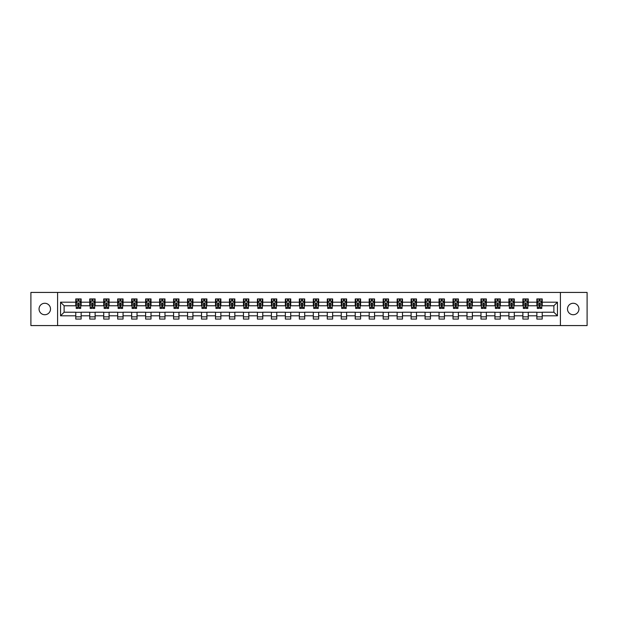 <?xml version="1.0" encoding="UTF-8"?>
<svg xmlns="http://www.w3.org/2000/svg" width="618" height="618" viewBox="0 0 618 618"><rect width="100%" height="100%" fill="white"/><g stroke="black" fill="none" stroke-linecap="round" stroke-linejoin="round"><path stroke-width="0.93" d="M573.218 303.268A5.732 5.732 0 0 0 567.486 309A5.732 5.732 0 0 0 573.218 314.732A5.732 5.732 0 0 0 578.95 309A5.732 5.732 0 0 0 573.218 303.268M44.782 303.268A5.732 5.732 0 0 0 39.05 309A5.732 5.732 0 0 0 44.782 314.732A5.732 5.732 0 0 0 50.514 309A5.732 5.732 0 0 0 44.782 303.268M560.41 325.57L587.1 325.57L587.1 292.43L560.41 292.43L560.41 325.57L57.59 325.57L57.59 292.43L30.9 292.43L30.9 325.57L57.59 325.57M560.41 292.43L57.59 292.43M542.225 302.194L542.225 298.927L536.857 298.927L536.857 302.194L528.259 302.194L528.259 298.927L522.882 298.927L522.882 302.194L514.284 302.194L514.284 298.927L508.908 298.927L508.908 302.194L500.31 302.194L500.31 298.927L494.941 298.927L494.941 302.194L486.343 302.194L486.343 298.927L480.966 298.927L480.966 302.194L472.368 302.194L472.368 298.927L466.992 298.927L466.992 302.194L458.394 302.194L458.394 298.927L453.017 298.927L453.017 302.194L444.419 302.194L444.419 298.927L439.05 298.927L439.05 302.194L430.452 302.194L430.452 298.927L425.076 298.927L425.076 302.194L416.478 302.194L416.478 298.927L411.101 298.927L411.101 302.194L402.503 302.194L402.503 298.927L397.135 298.927L397.135 302.194L388.537 302.194L388.537 298.927L383.16 298.927L383.16 302.194L374.562 302.194L374.562 298.927L369.185 298.927L369.185 302.194L360.588 302.194L360.588 298.927L355.219 298.927L355.219 302.194L346.621 302.194L346.621 298.927L341.244 298.927L341.244 302.194L332.646 302.194L332.646 298.927L327.27 298.927L327.27 302.194L318.672 302.194L318.672 298.927L313.303 298.927L313.303 302.194L304.697 302.194L304.697 298.927L299.328 298.927L299.328 302.194L290.73 302.194L290.73 298.927L285.354 298.927L285.354 302.194L276.756 302.194L276.756 298.927L271.379 298.927L271.379 302.194L262.781 302.194L262.781 298.927L257.412 298.927L257.412 302.194L248.815 302.194L248.815 298.927L243.438 298.927L243.438 302.194L234.84 302.194L234.84 298.927L229.463 298.927L229.463 302.194L220.865 302.194L220.865 298.927L215.497 298.927L215.497 302.194L206.899 302.194L206.899 298.927L201.522 298.927L201.522 302.194L192.924 302.194L192.924 298.927L187.548 298.927L187.548 302.194L178.95 302.194L178.95 298.927L173.581 298.927L173.581 302.194L164.983 302.194L164.983 298.927L159.606 298.927L159.606 302.194L151.008 302.194L151.008 298.927L145.632 298.927L145.632 302.194L137.034 302.194L137.034 298.927L131.657 298.927L131.657 302.194L123.059 302.194L123.059 298.927L117.69 298.927L117.69 302.194L109.092 302.194L109.092 298.927L103.716 298.927L103.716 302.194L95.118 302.194L95.118 298.927L89.741 298.927L89.741 302.194L81.143 302.194L81.143 298.927L75.775 298.927L75.775 302.194L60.549 302.194L60.549 315.806L64.125 312.221L75.775 312.221L75.775 319.073L81.143 319.073L81.143 312.221L89.741 312.221L89.741 319.073L95.118 319.073L95.118 312.221L103.716 312.221L103.716 319.073L109.092 319.073L109.092 312.221L117.69 312.221L117.69 319.073L123.059 319.073L123.059 312.221L131.657 312.221L131.657 319.073L137.034 319.073L137.034 312.221L145.632 312.221L145.632 319.073L151.008 319.073L151.008 312.221L159.606 312.221L159.606 319.073L164.983 319.073L164.983 312.221L173.581 312.221L173.581 319.073L178.95 319.073L178.95 312.221L187.548 312.221L187.548 319.073L192.924 319.073L192.924 312.221L201.522 312.221L201.522 319.073L206.899 319.073L206.899 312.221L215.497 312.221L215.497 319.073L220.865 319.073L220.865 312.221L229.463 312.221L229.463 319.073L234.84 319.073L234.84 312.221L243.438 312.221L243.438 319.073L248.815 319.073L248.815 312.221L257.412 312.221L257.412 319.073L262.781 319.073L262.781 312.221L271.379 312.221L271.379 319.073L276.756 319.073L276.756 312.221L285.354 312.221L285.354 319.073L290.73 319.073L290.73 312.221L299.328 312.221L299.328 319.073L304.697 319.073L304.697 312.221L313.303 312.221L313.303 319.073L318.672 319.073L318.672 312.221L327.27 312.221L327.27 319.073L332.646 319.073L332.646 312.221L341.244 312.221L341.244 319.073L346.621 319.073L346.621 312.221L355.219 312.221L355.219 319.073L360.588 319.073L360.588 312.221L369.185 312.221L369.185 319.073L374.562 319.073L374.562 312.221L383.16 312.221L383.16 319.073L388.537 319.073L388.537 312.221L397.135 312.221L397.135 319.073L402.503 319.073L402.503 312.221L411.101 312.221L411.101 319.073L416.478 319.073L416.478 312.221L425.076 312.221L425.076 319.073L430.452 319.073L430.452 312.221L439.05 312.221L439.05 319.073L444.419 319.073L444.419 312.221L453.017 312.221L453.017 319.073L458.394 319.073L458.394 312.221L466.992 312.221L466.992 319.073L472.368 319.073L472.368 312.221L480.966 312.221L480.966 319.073L486.343 319.073L486.343 312.221L494.941 312.221L494.941 319.073L500.31 319.073L500.31 312.221L508.908 312.221L508.908 319.073L514.284 319.073L514.284 312.221L522.882 312.221L522.882 319.073L528.259 319.073L528.259 312.221L536.857 312.221L536.857 319.073L542.225 319.073L542.225 312.221L553.875 312.221L553.875 305.779L542.225 305.779L542.225 302.194L557.451 302.194L557.451 315.806L542.225 315.806M536.857 315.806L528.259 315.806M522.882 315.806L514.284 315.806M508.908 315.806L500.31 315.806M494.941 315.806L486.343 315.806M480.966 315.806L472.368 315.806M466.992 315.806L458.394 315.806M453.017 315.806L444.419 315.806M439.05 315.806L430.452 315.806M425.076 315.806L416.478 315.806M411.101 315.806L402.503 315.806M397.135 315.806L388.537 315.806M383.16 315.806L374.562 315.806M369.185 315.806L360.588 315.806M355.219 315.806L346.621 315.806M341.244 315.806L332.646 315.806M327.27 315.806L318.672 315.806M313.303 315.806L304.697 315.806M299.328 315.806L290.73 315.806M285.354 315.806L276.756 315.806M271.379 315.806L262.781 315.806M257.412 315.806L248.815 315.806M243.438 315.806L234.84 315.806M229.463 315.806L220.865 315.806M215.497 315.806L206.899 315.806M201.522 315.806L192.924 315.806M187.548 315.806L178.95 315.806M173.581 315.806L164.983 315.806M159.606 315.806L151.008 315.806M145.632 315.806L137.034 315.806M131.657 315.806L123.059 315.806M117.69 315.806L109.092 315.806M103.716 315.806L95.118 315.806M89.741 315.806L81.143 315.806M75.775 315.806L60.549 315.806M536.857 302.194L536.857 305.779L528.259 305.779L528.259 302.194M522.882 302.194L522.882 305.779L514.284 305.779L514.284 302.194M508.908 302.194L508.908 305.779L500.31 305.779L500.31 302.194M494.941 302.194L494.941 305.779L486.343 305.779L486.343 302.194M480.966 302.194L480.966 305.779L472.368 305.779L472.368 302.194M466.992 302.194L466.992 305.779L458.394 305.779L458.394 302.194M453.017 302.194L453.017 305.779L444.419 305.779L444.419 302.194M439.05 302.194L439.05 305.779L430.452 305.779L430.452 302.194M425.076 302.194L425.076 305.779L416.478 305.779L416.478 302.194M411.101 302.194L411.101 305.779L402.503 305.779L402.503 302.194M397.135 302.194L397.135 305.779L388.537 305.779L388.537 302.194M383.16 302.194L383.16 305.779L374.562 305.779L374.562 302.194M369.185 302.194L369.185 305.779L360.588 305.779L360.588 302.194M355.219 302.194L355.219 305.779L346.621 305.779L346.621 302.194M341.244 302.194L341.244 305.779L332.646 305.779L332.646 302.194M327.27 302.194L327.27 305.779L318.672 305.779L318.672 302.194M313.303 302.194L313.303 305.779L304.697 305.779L304.697 302.194M299.328 302.194L299.328 305.779L290.73 305.779L290.73 302.194M285.354 302.194L285.354 305.779L276.756 305.779L276.756 302.194M271.379 302.194L271.379 305.779L262.781 305.779L262.781 302.194M257.412 302.194L257.412 305.779L248.815 305.779L248.815 302.194M243.438 302.194L243.438 305.779L234.84 305.779L234.84 302.194M229.463 302.194L229.463 305.779L220.865 305.779L220.865 302.194M215.497 302.194L215.497 305.779L206.899 305.779L206.899 302.194M201.522 302.194L201.522 305.779L192.924 305.779L192.924 302.194M187.548 302.194L187.548 305.779L178.95 305.779L178.95 302.194M173.581 302.194L173.581 305.779L164.983 305.779L164.983 302.194M159.606 302.194L159.606 305.779L151.008 305.779L151.008 302.194M145.632 302.194L145.632 305.779L137.034 305.779L137.034 302.194M131.657 302.194L131.657 305.779L123.059 305.779L123.059 302.194M117.69 302.194L117.69 305.779L109.092 305.779L109.092 302.194M103.716 302.194L103.716 305.779L95.118 305.779L95.118 302.194M89.741 302.194L89.741 305.779L81.143 305.779L81.143 302.194M75.775 302.194L75.775 305.779L64.125 305.779L60.549 302.194M64.125 305.779L64.125 312.221M557.451 315.806L553.875 312.221M553.875 305.779L557.451 302.194M75.775 301.167L76.223 301.167M77.922 301.167L78.996 301.167M80.695 301.167L81.143 301.167M75.775 305.686L76.223 305.686M77.922 305.686L78.996 305.686M80.695 305.686L81.143 305.686M75.775 312.314L81.143 312.314M75.775 316.833L81.143 316.833M89.741 312.314L95.118 312.314M89.741 316.833L95.118 316.833M89.741 301.167L90.189 301.167M91.897 301.167L92.97 301.167M94.67 301.167L95.118 301.167M89.741 305.686L90.189 305.686M91.897 305.686L92.97 305.686M94.67 305.686L95.118 305.686M103.716 312.314L109.092 312.314M103.716 316.833L109.092 316.833M103.716 301.167L104.164 301.167M105.863 301.167L106.937 301.167M108.644 301.167L109.092 301.167M103.716 305.686L104.164 305.686M105.863 305.686L106.937 305.686M108.644 305.686L109.092 305.686M117.69 312.314L123.059 312.314M117.69 316.833L123.059 316.833M117.69 301.167L118.138 301.167M119.838 301.167L120.912 301.167M122.611 301.167L123.059 301.167M117.69 305.686L118.138 305.686M119.838 305.686L120.912 305.686M122.611 305.686L123.059 305.686M131.657 312.314L137.034 312.314M131.657 316.833L137.034 316.833M131.657 301.167L132.105 301.167M133.812 301.167L134.886 301.167M136.586 301.167L137.034 301.167M131.657 305.686L132.105 305.686M133.812 305.686L134.886 305.686M136.586 305.686L137.034 305.686M145.632 312.314L151.008 312.314M145.632 316.833L151.008 316.833M145.632 301.167L146.08 301.167M147.779 301.167L148.861 301.167M150.56 301.167L151.008 301.167M145.632 305.686L146.08 305.686M147.779 305.686L148.861 305.686M150.56 305.686L151.008 305.686M159.606 312.314L164.983 312.314M159.606 316.833L164.983 316.833M159.606 301.167L160.054 301.167M161.754 301.167L162.828 301.167M164.535 301.167L164.983 301.167M159.606 305.686L160.054 305.686M161.754 305.686L162.828 305.686M164.535 305.686L164.983 305.686M173.581 312.314L178.95 312.314M173.581 316.833L178.95 316.833M173.581 301.167L174.029 301.167M175.728 301.167L176.802 301.167M178.502 301.167L178.95 301.167M173.581 305.686L174.029 305.686M175.728 305.686L176.802 305.686M178.502 305.686L178.95 305.686M187.548 312.314L192.924 312.314M187.548 316.833L192.924 316.833M187.548 301.167L187.996 301.167M189.703 301.167L190.777 301.167M192.476 301.167L192.924 301.167M187.548 305.686L187.996 305.686M189.703 305.686L190.777 305.686M192.476 305.686L192.924 305.686M201.522 312.314L206.899 312.314M201.522 316.833L206.899 316.833M201.522 301.167L201.97 301.167M203.67 301.167L204.743 301.167M206.451 301.167L206.899 301.167M201.522 305.686L201.97 305.686M203.67 305.686L204.743 305.686M206.451 305.686L206.899 305.686M215.497 312.314L220.865 312.314M215.497 316.833L220.865 316.833M215.497 301.167L215.945 301.167M217.644 301.167L218.718 301.167M220.417 301.167L220.865 301.167M215.497 305.686L215.945 305.686M217.644 305.686L218.718 305.686M220.417 305.686L220.865 305.686M229.463 312.314L234.84 312.314M229.463 316.833L234.84 316.833M229.463 301.167L229.911 301.167M231.619 301.167L232.692 301.167M234.392 301.167L234.84 301.167M229.463 305.686L229.911 305.686M231.619 305.686L232.692 305.686M234.392 305.686L234.84 305.686M243.438 312.314L248.815 312.314M243.438 316.833L248.815 316.833M243.438 301.167L243.886 301.167M245.585 301.167L246.659 301.167M248.366 301.167L248.815 301.167M243.438 305.686L243.886 305.686M245.585 305.686L246.659 305.686M248.366 305.686L248.815 305.686M257.412 312.314L262.781 312.314M257.412 316.833L262.781 316.833M257.412 301.167L257.861 301.167M259.56 301.167L260.634 301.167M262.333 301.167L262.781 301.167M257.412 305.686L257.861 305.686M259.56 305.686L260.634 305.686M262.333 305.686L262.781 305.686M271.379 312.314L276.756 312.314M271.379 316.833L276.756 316.833M271.379 301.167L271.827 301.167M273.535 301.167L274.608 301.167M276.308 301.167L276.756 301.167M271.379 305.686L271.827 305.686M273.535 305.686L274.608 305.686M276.308 305.686L276.756 305.686M285.354 312.314L290.73 312.314M285.354 316.833L290.73 316.833M285.354 301.167L285.802 301.167M287.501 301.167L288.583 301.167M290.282 301.167L290.73 301.167M285.354 305.686L285.802 305.686M287.501 305.686L288.583 305.686M290.282 305.686L290.73 305.686M299.328 312.314L304.697 312.314M299.328 316.833L304.697 316.833M299.328 301.167L299.776 301.167M301.476 301.167L302.55 301.167M304.257 301.167L304.697 301.167M299.328 305.686L299.776 305.686M301.476 305.686L302.55 305.686M304.257 305.686L304.697 305.686M313.303 312.314L318.672 312.314M313.303 316.833L318.672 316.833M313.303 301.167L313.743 301.167M315.45 301.167L316.524 301.167M318.224 301.167L318.672 301.167M313.303 305.686L313.743 305.686M315.45 305.686L316.524 305.686M318.224 305.686L318.672 305.686M327.27 312.314L332.646 312.314M327.27 316.833L332.646 316.833M327.27 301.167L327.718 301.167M329.417 301.167L330.499 301.167M332.198 301.167L332.646 301.167M327.27 305.686L327.718 305.686M329.417 305.686L330.499 305.686M332.198 305.686L332.646 305.686M341.244 312.314L346.621 312.314M341.244 316.833L346.621 316.833M341.244 301.167L341.692 301.167M343.392 301.167L344.465 301.167M346.173 301.167L346.621 301.167M341.244 305.686L341.692 305.686M343.392 305.686L344.465 305.686M346.173 305.686L346.621 305.686M355.219 312.314L360.588 312.314M355.219 316.833L360.588 316.833M355.219 301.167L355.667 301.167M357.366 301.167L358.44 301.167M360.139 301.167L360.588 301.167M355.219 305.686L355.667 305.686M357.366 305.686L358.44 305.686M360.139 305.686L360.588 305.686M369.185 312.314L374.562 312.314M369.185 316.833L374.562 316.833M369.185 301.167L369.634 301.167M371.341 301.167L372.415 301.167M374.114 301.167L374.562 301.167M369.185 305.686L369.634 305.686M371.341 305.686L372.415 305.686M374.114 305.686L374.562 305.686M383.16 312.314L388.537 312.314M383.16 316.833L388.537 316.833M383.16 301.167L383.608 301.167M385.308 301.167L386.381 301.167M388.089 301.167L388.537 301.167M383.16 305.686L383.608 305.686M385.308 305.686L386.381 305.686M388.089 305.686L388.537 305.686M397.135 312.314L402.503 312.314M397.135 316.833L402.503 316.833M397.135 301.167L397.583 301.167M399.282 301.167L400.356 301.167M402.055 301.167L402.503 301.167M397.135 305.686L397.583 305.686M399.282 305.686L400.356 305.686M402.055 305.686L402.503 305.686M411.101 312.314L416.478 312.314M411.101 316.833L416.478 316.833M411.101 301.167L411.549 301.167M413.257 301.167L414.33 301.167M416.03 301.167L416.478 301.167M411.101 305.686L411.549 305.686M413.257 305.686L414.33 305.686M416.03 305.686L416.478 305.686M425.076 312.314L430.452 312.314M425.076 316.833L430.452 316.833M425.076 301.167L425.524 301.167M427.223 301.167L428.297 301.167M430.004 301.167L430.452 301.167M425.076 305.686L425.524 305.686M427.223 305.686L428.297 305.686M430.004 305.686L430.452 305.686M439.05 312.314L444.419 312.314M439.05 316.833L444.419 316.833M439.05 301.167L439.498 301.167M441.198 301.167L442.272 301.167M443.971 301.167L444.419 301.167M439.05 305.686L439.498 305.686M441.198 305.686L442.272 305.686M443.971 305.686L444.419 305.686M453.017 312.314L458.394 312.314M453.017 316.833L458.394 316.833M453.017 301.167L453.465 301.167M455.172 301.167L456.246 301.167M457.946 301.167L458.394 301.167M453.017 305.686L453.465 305.686M455.172 305.686L456.246 305.686M457.946 305.686L458.394 305.686M466.992 312.314L472.368 312.314M466.992 316.833L472.368 316.833M466.992 301.167L467.44 301.167M469.139 301.167L470.221 301.167M471.92 301.167L472.368 301.167M466.992 305.686L467.44 305.686M469.139 305.686L470.221 305.686M471.92 305.686L472.368 305.686M480.966 312.314L486.343 312.314M480.966 316.833L486.343 316.833M480.966 301.167L481.414 301.167M483.114 301.167L484.188 301.167M485.895 301.167L486.343 301.167M480.966 305.686L481.414 305.686M483.114 305.686L484.188 305.686M485.895 305.686L486.343 305.686M494.941 312.314L500.31 312.314M494.941 316.833L500.31 316.833M494.941 301.167L495.389 301.167M497.088 301.167L498.162 301.167M499.862 301.167L500.31 301.167M494.941 305.686L495.389 305.686M497.088 305.686L498.162 305.686M499.862 305.686L500.31 305.686M508.908 312.314L514.284 312.314M508.908 316.833L514.284 316.833M508.908 301.167L509.356 301.167M511.063 301.167L512.137 301.167M513.836 301.167L514.284 301.167M508.908 305.686L509.356 305.686M511.063 305.686L512.137 305.686M513.836 305.686L514.284 305.686M522.882 312.314L528.259 312.314M522.882 316.833L528.259 316.833M522.882 301.167L523.33 301.167M525.03 301.167L526.103 301.167M527.811 301.167L528.259 301.167M522.882 305.686L523.33 305.686M525.03 305.686L526.103 305.686M527.811 305.686L528.259 305.686M536.857 312.314L542.225 312.314M536.857 316.833L542.225 316.833M536.857 301.167L537.305 301.167M539.004 301.167L540.078 301.167M541.777 301.167L542.225 301.167M536.857 305.686L537.305 305.686M539.004 305.686L540.078 305.686M541.777 305.686L542.225 305.686M78.996 300.085L77.922 300.085M80.695 307.339L78.996 307.339L78.996 308.459L80.695 308.459L80.695 302.998L79.799 301.205L77.119 301.205L76.223 302.998L76.223 308.459L77.922 308.459L77.922 307.339L76.223 307.339M76.223 302.998L76.223 298.927M80.695 302.998L80.695 298.927M77.922 301.205L77.922 298.927M78.996 298.927L78.996 301.205M78.996 307.339L78.996 303.67L77.922 303.67L77.922 307.339M92.97 300.085L91.897 300.085M94.67 307.339L92.97 307.339L92.97 308.459L94.67 308.459L94.67 302.998L93.774 301.205L91.085 301.205L90.189 302.998L90.189 308.459L91.897 308.459L91.897 307.339L90.189 307.339M90.189 302.998L90.189 298.927M94.67 302.998L94.67 298.927M91.897 301.205L91.897 298.927M92.97 298.927L92.97 301.205M92.97 307.339L92.97 303.67L91.897 303.67L91.897 307.339M106.937 300.085L105.863 300.085M108.644 307.339L106.937 307.339L106.937 308.459L108.644 308.459L108.644 302.998L107.748 301.205L105.06 301.205L104.164 302.998L104.164 308.459L105.863 308.459L105.863 307.339L104.164 307.339M104.164 302.998L104.164 298.927M108.644 302.998L108.644 298.927M105.863 301.205L105.863 298.927M106.937 298.927L106.937 301.205M106.937 307.339L106.937 303.67L105.863 303.67L105.863 307.339M120.912 300.085L119.838 300.085M122.611 307.339L120.912 307.339L120.912 308.459L122.611 308.459L122.611 302.998L121.723 301.205L119.035 301.205L118.138 302.998L118.138 308.459L119.838 308.459L119.838 307.339L118.138 307.339M118.138 302.998L118.138 298.927M122.611 302.998L122.611 298.927M119.838 301.205L119.838 298.927M120.912 298.927L120.912 301.205M120.912 307.339L120.912 303.67L119.838 303.67L119.838 307.339M134.886 300.085L133.812 300.085M136.586 307.339L134.886 307.339L134.886 308.459L136.586 308.459L136.586 302.998L135.69 301.205L133.001 301.205L132.105 302.998L132.105 308.459L133.812 308.459L133.812 307.339L132.105 307.339M132.105 302.998L132.105 298.927M136.586 302.998L136.586 298.927M133.812 301.205L133.812 298.927M134.886 298.927L134.886 301.205M134.886 307.339L134.886 303.67L133.812 303.67L133.812 307.339M148.861 300.085L147.779 300.085M150.56 307.339L148.861 307.339L148.861 308.459L150.56 308.459L150.56 302.998L149.664 301.205L146.976 301.205L146.08 302.998L146.08 308.459L147.779 308.459L147.779 307.339L146.08 307.339M146.08 302.998L146.08 298.927M150.56 302.998L150.56 298.927M147.779 301.205L147.779 298.927M148.861 298.927L148.861 301.205M148.861 307.339L148.861 303.67L147.779 303.67L147.779 307.339M162.828 300.085L161.754 300.085M164.535 307.339L162.828 307.339L162.828 308.459L164.535 308.459L164.535 302.998L163.639 301.205L160.95 301.205L160.054 302.998L160.054 308.459L161.754 308.459L161.754 307.339L160.054 307.339M160.054 302.998L160.054 298.927M164.535 302.998L164.535 298.927M161.754 301.205L161.754 298.927M162.828 298.927L162.828 301.205M162.828 307.339L162.828 303.67L161.754 303.67L161.754 307.339M176.802 300.085L175.728 300.085M178.502 307.339L176.802 307.339L176.802 308.459L178.502 308.459L178.502 302.998L177.605 301.205L174.917 301.205L174.029 302.998L174.029 308.459L175.728 308.459L175.728 307.339L174.029 307.339M174.029 302.998L174.029 298.927M178.502 302.998L178.502 298.927M175.728 301.205L175.728 298.927M176.802 298.927L176.802 301.205M176.802 307.339L176.802 303.67L175.728 303.67L175.728 307.339M190.777 300.085L189.703 300.085M192.476 307.339L190.777 307.339L190.777 308.459L192.476 308.459L192.476 302.998L191.58 301.205L188.892 301.205L187.996 302.998L187.996 308.459L189.703 308.459L189.703 307.339L187.996 307.339M187.996 302.998L187.996 298.927M192.476 302.998L192.476 298.927M189.703 301.205L189.703 298.927M190.777 298.927L190.777 301.205M190.777 307.339L190.777 303.67L189.703 303.67L189.703 307.339M204.743 300.085L203.67 300.085M206.451 307.339L204.743 307.339L204.743 308.459L206.451 308.459L206.451 302.998L205.555 301.205L202.866 301.205L201.97 302.998L201.97 308.459L203.67 308.459L203.67 307.339L201.97 307.339M201.97 302.998L201.97 298.927M206.451 302.998L206.451 298.927M203.67 301.205L203.67 298.927M204.743 298.927L204.743 301.205M204.743 307.339L204.743 303.67L203.67 303.67L203.67 307.339M218.718 300.085L217.644 300.085M220.417 307.339L218.718 307.339L218.718 308.459L220.417 308.459L220.417 302.998L219.521 301.205L216.841 301.205L215.945 302.998L215.945 308.459L217.644 308.459L217.644 307.339L215.945 307.339M215.945 302.998L215.945 298.927M220.417 302.998L220.417 298.927M217.644 301.205L217.644 298.927M218.718 298.927L218.718 301.205M218.718 307.339L218.718 303.67L217.644 303.67L217.644 307.339M232.692 300.085L231.619 300.085M234.392 307.339L232.692 307.339L232.692 308.459L234.392 308.459L234.392 302.998L233.496 301.205L230.808 301.205L229.911 302.998L229.911 308.459L231.619 308.459L231.619 307.339L229.911 307.339M229.911 302.998L229.911 298.927M234.392 302.998L234.392 298.927M231.619 301.205L231.619 298.927M232.692 298.927L232.692 301.205M232.692 307.339L232.692 303.67L231.619 303.67L231.619 307.339M246.659 300.085L245.585 300.085M248.366 307.339L246.659 307.339L246.659 308.459L248.366 308.459L248.366 302.998L247.47 301.205L244.782 301.205L243.886 302.998L243.886 308.459L245.585 308.459L245.585 307.339L243.886 307.339M243.886 302.998L243.886 298.927M248.366 302.998L248.366 298.927M245.585 301.205L245.585 298.927M246.659 298.927L246.659 301.205M246.659 307.339L246.659 303.67L245.585 303.67L245.585 307.339M260.634 300.085L259.56 300.085M262.333 307.339L260.634 307.339L260.634 308.459L262.333 308.459L262.333 302.998L261.437 301.205L258.757 301.205L257.861 302.998L257.861 308.459L259.56 308.459L259.56 307.339L257.861 307.339M257.861 302.998L257.861 298.927M262.333 302.998L262.333 298.927M259.56 301.205L259.56 298.927M260.634 298.927L260.634 301.205M260.634 307.339L260.634 303.67L259.56 303.67L259.56 307.339M274.608 300.085L273.535 300.085M276.308 307.339L274.608 307.339L274.608 308.459L276.308 308.459L276.308 302.998L275.412 301.205L272.723 301.205L271.827 302.998L271.827 308.459L273.535 308.459L273.535 307.339L271.827 307.339M271.827 302.998L271.827 298.927M276.308 302.998L276.308 298.927M273.535 301.205L273.535 298.927M274.608 298.927L274.608 301.205M274.608 307.339L274.608 303.67L273.535 303.67L273.535 307.339M288.583 300.085L287.501 300.085M290.282 307.339L288.583 307.339L288.583 308.459L290.282 308.459L290.282 302.998L289.386 301.205L286.698 301.205L285.802 302.998L285.802 308.459L287.501 308.459L287.501 307.339L285.802 307.339M285.802 302.998L285.802 298.927M290.282 302.998L290.282 298.927M287.501 301.205L287.501 298.927M288.583 298.927L288.583 301.205M288.583 307.339L288.583 303.67L287.501 303.67L287.501 307.339M302.55 300.085L301.476 300.085M304.257 307.339L302.55 307.339L302.55 308.459L304.257 308.459L304.257 302.998L303.361 301.205L300.672 301.205L299.776 302.998L299.776 308.459L301.476 308.459L301.476 307.339L299.776 307.339M299.776 302.998L299.776 298.927M304.257 302.998L304.257 298.927M301.476 301.205L301.476 298.927M302.55 298.927L302.55 301.205M302.55 307.339L302.55 303.67L301.476 303.67L301.476 307.339M316.524 300.085L315.45 300.085M318.224 307.339L316.524 307.339L316.524 308.459L318.224 308.459L318.224 302.998L317.328 301.205L314.639 301.205L313.743 302.998L313.743 308.459L315.45 308.459L315.45 307.339L313.743 307.339M313.743 302.998L313.743 298.927M318.224 302.998L318.224 298.927M315.45 301.205L315.45 298.927M316.524 298.927L316.524 301.205M316.524 307.339L316.524 303.67L315.45 303.67L315.45 307.339M330.499 300.085L329.417 300.085M332.198 307.339L330.499 307.339L330.499 308.459L332.198 308.459L332.198 302.998L331.302 301.205L328.614 301.205L327.718 302.998L327.718 308.459L329.417 308.459L329.417 307.339L327.718 307.339M327.718 302.998L327.718 298.927M332.198 302.998L332.198 298.927M329.417 301.205L329.417 298.927M330.499 298.927L330.499 301.205M330.499 307.339L330.499 303.67L329.417 303.67L329.417 307.339M344.465 300.085L343.392 300.085M346.173 307.339L344.465 307.339L344.465 308.459L346.173 308.459L346.173 302.998L345.277 301.205L342.588 301.205L341.692 302.998L341.692 308.459L343.392 308.459L343.392 307.339L341.692 307.339M341.692 302.998L341.692 298.927M346.173 302.998L346.173 298.927M343.392 301.205L343.392 298.927M344.465 298.927L344.465 301.205M344.465 307.339L344.465 303.67L343.392 303.67L343.392 307.339M358.44 300.085L357.366 300.085M360.139 307.339L358.44 307.339L358.44 308.459L360.139 308.459L360.139 302.998L359.243 301.205L356.563 301.205L355.667 302.998L355.667 308.459L357.366 308.459L357.366 307.339L355.667 307.339M355.667 302.998L355.667 298.927M360.139 302.998L360.139 298.927M357.366 301.205L357.366 298.927M358.44 298.927L358.44 301.205M358.44 307.339L358.44 303.67L357.366 303.67L357.366 307.339M372.415 300.085L371.341 300.085M374.114 307.339L372.415 307.339L372.415 308.459L374.114 308.459L374.114 302.998L373.218 301.205L370.53 301.205L369.634 302.998L369.634 308.459L371.341 308.459L371.341 307.339L369.634 307.339M369.634 302.998L369.634 298.927M374.114 302.998L374.114 298.927M371.341 301.205L371.341 298.927M372.415 298.927L372.415 301.205M372.415 307.339L372.415 303.67L371.341 303.67L371.341 307.339M386.381 300.085L385.308 300.085M388.089 307.339L386.381 307.339L386.381 308.459L388.089 308.459L388.089 302.998L387.192 301.205L384.504 301.205L383.608 302.998L383.608 308.459L385.308 308.459L385.308 307.339L383.608 307.339M383.608 302.998L383.608 298.927M388.089 302.998L388.089 298.927M385.308 301.205L385.308 298.927M386.381 298.927L386.381 301.205M386.381 307.339L386.381 303.67L385.308 303.67L385.308 307.339M400.356 300.085L399.282 300.085M402.055 307.339L400.356 307.339L400.356 308.459L402.055 308.459L402.055 302.998L401.159 301.205L398.479 301.205L397.583 302.998L397.583 308.459L399.282 308.459L399.282 307.339L397.583 307.339M397.583 302.998L397.583 298.927M402.055 302.998L402.055 298.927M399.282 301.205L399.282 298.927M400.356 298.927L400.356 301.205M400.356 307.339L400.356 303.67L399.282 303.67L399.282 307.339M414.33 300.085L413.257 300.085M416.03 307.339L414.33 307.339L414.33 308.459L416.03 308.459L416.03 302.998L415.134 301.205L412.445 301.205L411.549 302.998L411.549 308.459L413.257 308.459L413.257 307.339L411.549 307.339M411.549 302.998L411.549 298.927M416.03 302.998L416.03 298.927M413.257 301.205L413.257 298.927M414.33 298.927L414.33 301.205M414.33 307.339L414.33 303.67L413.257 303.67L413.257 307.339M428.297 300.085L427.223 300.085M430.004 307.339L428.297 307.339L428.297 308.459L430.004 308.459L430.004 302.998L429.108 301.205L426.42 301.205L425.524 302.998L425.524 308.459L427.223 308.459L427.223 307.339L425.524 307.339M425.524 302.998L425.524 298.927M430.004 302.998L430.004 298.927M427.223 301.205L427.223 298.927M428.297 298.927L428.297 301.205M428.297 307.339L428.297 303.67L427.223 303.67L427.223 307.339M442.272 300.085L441.198 300.085M443.971 307.339L442.272 307.339L442.272 308.459L443.971 308.459L443.971 302.998L443.083 301.205L440.395 301.205L439.498 302.998L439.498 308.459L441.198 308.459L441.198 307.339L439.498 307.339M439.498 302.998L439.498 298.927M443.971 302.998L443.971 298.927M441.198 301.205L441.198 298.927M442.272 298.927L442.272 301.205M442.272 307.339L442.272 303.67L441.198 303.67L441.198 307.339M456.246 300.085L455.172 300.085M457.946 307.339L456.246 307.339L456.246 308.459L457.946 308.459L457.946 302.998L457.05 301.205L454.361 301.205L453.465 302.998L453.465 308.459L455.172 308.459L455.172 307.339L453.465 307.339M453.465 302.998L453.465 298.927M457.946 302.998L457.946 298.927M455.172 301.205L455.172 298.927M456.246 298.927L456.246 301.205M456.246 307.339L456.246 303.67L455.172 303.67L455.172 307.339M470.221 300.085L469.139 300.085M471.92 307.339L470.221 307.339L470.221 308.459L471.92 308.459L471.92 302.998L471.024 301.205L468.336 301.205L467.44 302.998L467.44 308.459L469.139 308.459L469.139 307.339L467.44 307.339M467.44 302.998L467.44 298.927M471.92 302.998L471.92 298.927M469.139 301.205L469.139 298.927M470.221 298.927L470.221 301.205M470.221 307.339L470.221 303.67L469.139 303.67L469.139 307.339M484.188 300.085L483.114 300.085M485.895 307.339L484.188 307.339L484.188 308.459L485.895 308.459L485.895 302.998L484.999 301.205L482.31 301.205L481.414 302.998L481.414 308.459L483.114 308.459L483.114 307.339L481.414 307.339M481.414 302.998L481.414 298.927M485.895 302.998L485.895 298.927M483.114 301.205L483.114 298.927M484.188 298.927L484.188 301.205M484.188 307.339L484.188 303.67L483.114 303.67L483.114 307.339M498.162 300.085L497.088 300.085M499.862 307.339L498.162 307.339L498.162 308.459L499.862 308.459L499.862 302.998L498.965 301.205L496.277 301.205L495.389 302.998L495.389 308.459L497.088 308.459L497.088 307.339L495.389 307.339M495.389 302.998L495.389 298.927M499.862 302.998L499.862 298.927M497.088 301.205L497.088 298.927M498.162 298.927L498.162 301.205M498.162 307.339L498.162 303.67L497.088 303.67L497.088 307.339M512.137 300.085L511.063 300.085M513.836 307.339L512.137 307.339L512.137 308.459L513.836 308.459L513.836 302.998L512.94 301.205L510.252 301.205L509.356 302.998L509.356 308.459L511.063 308.459L511.063 307.339L509.356 307.339M509.356 302.998L509.356 298.927M513.836 302.998L513.836 298.927M511.063 301.205L511.063 298.927M512.137 298.927L512.137 301.205M512.137 307.339L512.137 303.67L511.063 303.67L511.063 307.339M526.103 300.085L525.03 300.085M527.811 307.339L526.103 307.339L526.103 308.459L527.811 308.459L527.811 302.998L526.915 301.205L524.226 301.205L523.33 302.998L523.33 308.459L525.03 308.459L525.03 307.339L523.33 307.339M523.33 302.998L523.33 298.927M527.811 302.998L527.811 298.927M525.03 301.205L525.03 298.927M526.103 298.927L526.103 301.205M526.103 307.339L526.103 303.67L525.03 303.67L525.03 307.339M540.078 300.085L539.004 300.085M541.777 307.339L540.078 307.339L540.078 308.459L541.777 308.459L541.777 302.998L540.881 301.205L538.201 301.205L537.305 302.998L537.305 308.459L539.004 308.459L539.004 307.339L537.305 307.339M537.305 302.998L537.305 298.927M541.777 302.998L541.777 298.927M539.004 301.205L539.004 298.927M540.078 298.927L540.078 301.205M540.078 307.339L540.078 303.67L539.004 303.67L539.004 307.339M80.672 302.951L76.246 302.951M76.223 301.314L77.065 301.314M79.853 301.314L80.695 301.314M77.922 304.937L76.223 304.937M80.695 304.937L78.996 304.937M78.996 300.657L77.922 300.657M94.647 302.951L90.213 302.951M90.189 301.314L91.031 301.314M93.828 301.314L94.67 301.314M91.897 304.937L90.189 304.937M94.67 304.937L92.97 304.937M92.97 300.657L91.897 300.657M108.621 302.951L104.187 302.951M104.164 301.314L105.006 301.314M107.802 301.314L108.644 301.314M105.863 304.937L104.164 304.937M108.644 304.937L106.937 304.937M106.937 300.657L105.863 300.657M122.596 302.951L118.162 302.951M118.138 301.314L118.98 301.314M121.769 301.314L122.611 301.314M119.838 304.937L118.138 304.937M122.611 304.937L120.912 304.937M120.912 300.657L119.838 300.657M136.563 302.951L132.128 302.951M132.105 301.314L132.947 301.314M135.744 301.314L136.586 301.314M133.812 304.937L132.105 304.937M136.586 304.937L134.886 304.937M134.886 300.657L133.812 300.657M150.537 302.951L146.103 302.951M146.08 301.314L146.922 301.314M149.718 301.314L150.56 301.314M147.779 304.937L146.08 304.937M150.56 304.937L148.861 304.937M148.861 300.657L147.779 300.657M164.512 302.951L160.077 302.951M160.054 301.314L160.896 301.314M163.693 301.314L164.535 301.314M161.754 304.937L160.054 304.937M164.535 304.937L162.828 304.937M162.828 300.657L161.754 300.657M178.478 302.951L174.044 302.951M174.029 301.314L174.871 301.314M177.66 301.314L178.502 301.314M175.728 304.937L174.029 304.937M178.502 304.937L176.802 304.937M176.802 300.657L175.728 300.657M192.453 302.951L188.019 302.951M187.996 301.314L188.838 301.314M191.634 301.314L192.476 301.314M189.703 304.937L187.996 304.937M192.476 304.937L190.777 304.937M190.777 300.657L189.703 300.657M206.427 302.951L201.993 302.951M201.97 301.314L202.812 301.314M205.609 301.314L206.451 301.314M203.67 304.937L201.97 304.937M206.451 304.937L204.743 304.937M204.743 300.657L203.67 300.657M220.394 302.951L215.968 302.951M215.945 301.314L216.787 301.314M219.575 301.314L220.417 301.314M217.644 304.937L215.945 304.937M220.417 304.937L218.718 304.937M218.718 300.657L217.644 300.657M234.369 302.951L229.935 302.951M229.911 301.314L230.753 301.314M233.55 301.314L234.392 301.314M231.619 304.937L229.911 304.937M234.392 304.937L232.692 304.937M232.692 300.657L231.619 300.657M248.343 302.951L243.909 302.951M243.886 301.314L244.728 301.314M247.524 301.314L248.366 301.314M245.585 304.937L243.886 304.937M248.366 304.937L246.659 304.937M246.659 300.657L245.585 300.657M262.318 302.951L257.884 302.951M257.861 301.314L258.703 301.314M261.491 301.314L262.333 301.314M259.56 304.937L257.861 304.937M262.333 304.937L260.634 304.937M260.634 300.657L259.56 300.657M276.285 302.951L271.85 302.951M271.827 301.314L272.669 301.314M275.466 301.314L276.308 301.314M273.535 304.937L271.827 304.937M276.308 304.937L274.608 304.937M274.608 300.657L273.535 300.657M290.259 302.951L285.825 302.951M285.802 301.314L286.644 301.314M289.44 301.314L290.282 301.314M287.501 304.937L285.802 304.937M290.282 304.937L288.583 304.937M288.583 300.657L287.501 300.657M304.234 302.951L299.8 302.951M299.776 301.314L300.618 301.314M303.415 301.314L304.257 301.314M301.476 304.937L299.776 304.937M304.257 304.937L302.55 304.937M302.55 300.657L301.476 300.657M318.2 302.951L313.766 302.951M313.743 301.314L314.585 301.314M317.382 301.314L318.224 301.314M315.45 304.937L313.743 304.937M318.224 304.937L316.524 304.937M316.524 300.657L315.45 300.657M332.175 302.951L327.741 302.951M327.718 301.314L328.56 301.314M331.356 301.314L332.198 301.314M329.417 304.937L327.718 304.937M332.198 304.937L330.499 304.937M330.499 300.657L329.417 300.657M346.15 302.951L341.715 302.951M341.692 301.314L342.534 301.314M345.331 301.314L346.173 301.314M343.392 304.937L341.692 304.937M346.173 304.937L344.465 304.937M344.465 300.657L343.392 300.657M360.116 302.951L355.682 302.951M355.667 301.314L356.509 301.314M359.297 301.314L360.139 301.314M357.366 304.937L355.667 304.937M360.139 304.937L358.44 304.937M358.44 300.657L357.366 300.657M374.091 302.951L369.657 302.951M369.634 301.314L370.476 301.314M373.272 301.314L374.114 301.314M371.341 304.937L369.634 304.937M374.114 304.937L372.415 304.937M372.415 300.657L371.341 300.657M388.065 302.951L383.631 302.951M383.608 301.314L384.45 301.314M387.247 301.314L388.089 301.314M385.308 304.937L383.608 304.937M388.089 304.937L386.381 304.937M386.381 300.657L385.308 300.657M402.032 302.951L397.606 302.951M397.583 301.314L398.425 301.314M401.213 301.314L402.055 301.314M399.282 304.937L397.583 304.937M402.055 304.937L400.356 304.937M400.356 300.657L399.282 300.657M416.007 302.951L411.573 302.951M411.549 301.314L412.391 301.314M415.188 301.314L416.03 301.314M413.257 304.937L411.549 304.937M416.03 304.937L414.33 304.937M414.33 300.657L413.257 300.657M429.981 302.951L425.547 302.951M425.524 301.314L426.366 301.314M429.162 301.314L430.004 301.314M427.223 304.937L425.524 304.937M430.004 304.937L428.297 304.937M428.297 300.657L427.223 300.657M443.956 302.951L439.522 302.951M439.498 301.314L440.34 301.314M443.129 301.314L443.971 301.314M441.198 304.937L439.498 304.937M443.971 304.937L442.272 304.937M442.272 300.657L441.198 300.657M457.923 302.951L453.488 302.951M453.465 301.314L454.307 301.314M457.104 301.314L457.946 301.314M455.172 304.937L453.465 304.937M457.946 304.937L456.246 304.937M456.246 300.657L455.172 300.657M471.897 302.951L467.463 302.951M467.44 301.314L468.282 301.314M471.078 301.314L471.92 301.314M469.139 304.937L467.44 304.937M471.92 304.937L470.221 304.937M470.221 300.657L469.139 300.657M485.872 302.951L481.437 302.951M481.414 301.314L482.256 301.314M485.053 301.314L485.895 301.314M483.114 304.937L481.414 304.937M485.895 304.937L484.188 304.937M484.188 300.657L483.114 300.657M499.838 302.951L495.404 302.951M495.389 301.314L496.231 301.314M499.02 301.314L499.862 301.314M497.088 304.937L495.389 304.937M499.862 304.937L498.162 304.937M498.162 300.657L497.088 300.657M513.813 302.951L509.379 302.951M509.356 301.314L510.198 301.314M512.994 301.314L513.836 301.314M511.063 304.937L509.356 304.937M513.836 304.937L512.137 304.937M512.137 300.657L511.063 300.657M527.787 302.951L523.353 302.951M523.33 301.314L524.172 301.314M526.969 301.314L527.811 301.314M525.03 304.937L523.33 304.937M527.811 304.937L526.103 304.937M526.103 300.657L525.03 300.657M541.754 302.951L537.328 302.951M537.305 301.314L538.147 301.314M540.935 301.314L541.777 301.314M539.004 304.937L537.305 304.937M541.777 304.937L540.078 304.937M540.078 300.657L539.004 300.657"/></g></svg>
